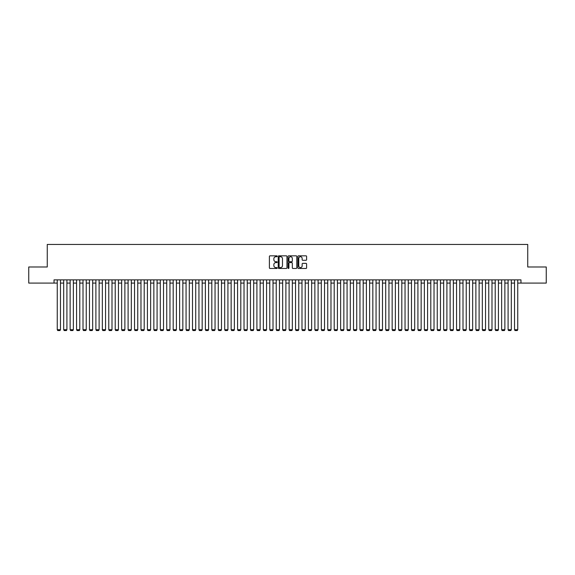 <?xml version="1.0" encoding="UTF-8"?>
<svg xmlns="http://www.w3.org/2000/svg" width="575" height="575" viewBox="0 0 575 575"><rect width="100%" height="100%" fill="white"/><g stroke="black" fill="none" stroke-linecap="round" stroke-linejoin="round"><path stroke-width="0.86" d="M277.193 256.277A0.446 0.446 0 0 0 276.755 255.832L270.034 255.832A0.632 0.632 0 0 0 269.402 256.464L269.402 267.849A0.632 0.632 0 0 0 270.034 268.475L276.755 268.475A0.446 0.446 0 0 0 277.193 268.036A0.446 0.446 0 0 0 276.755 267.591L275.885 267.591A2.02 2.02 0 0 1 273.858 265.571L273.858 264.622A2.02 2.02 0 0 1 275.885 262.595L276.755 262.595A0.446 0.446 0 0 0 277.193 262.157A0.446 0.446 0 0 0 276.755 261.711L275.885 261.711A2.02 2.02 0 0 1 273.858 259.692L273.858 258.743A2.02 2.02 0 0 1 275.885 256.723L276.755 256.723A0.446 0.446 0 0 0 277.193 256.277M305.979 260.288A0.632 0.632 0 0 0 306.604 259.656L306.604 256.464A0.632 0.632 0 0 0 305.979 255.832L298.518 255.832A0.632 0.632 0 0 0 297.886 256.464L297.886 267.849A0.632 0.632 0 0 0 298.518 268.475L305.979 268.475A0.632 0.632 0 0 0 306.604 267.849L306.604 263.99A0.632 0.632 0 0 0 305.979 263.357L302.781 263.357A0.632 0.632 0 0 0 302.148 263.99L302.148 265.902A1.689 1.689 0 0 1 300.459 267.591A1.689 1.689 0 0 1 298.77 265.902L298.77 258.412A1.689 1.689 0 0 1 300.459 256.723A1.689 1.689 0 0 1 302.148 258.412L302.148 259.656A0.632 0.632 0 0 0 302.781 260.288L305.979 260.288M54.028 283.087L28.75 283.087L28.75 266.987L47.265 266.987L47.265 244.447L527.735 244.447L527.735 266.987L546.25 266.987L546.25 283.087L520.972 283.087L520.972 279.867L54.028 279.867L54.028 283.087L57.248 283.087M286.947 256.464A0.632 0.632 0 0 0 286.314 255.832L278.853 255.832A0.632 0.632 0 0 0 278.221 256.464L278.221 267.849A0.632 0.632 0 0 0 278.853 268.475L286.314 268.475A0.632 0.632 0 0 0 286.947 267.849L286.947 256.464M288.686 255.832L296.147 255.832A0.632 0.632 0 0 1 296.779 256.464L296.779 267.849A0.632 0.632 0 0 1 296.147 268.475L292.955 268.475A0.632 0.632 0 0 1 292.323 267.849L292.323 263.228A0.632 0.632 0 0 0 291.69 262.595L289.57 262.595A0.632 0.632 0 0 0 288.938 263.228L288.938 268.036A0.446 0.446 0 0 1 288.499 268.475A0.446 0.446 0 0 1 288.053 268.036L288.053 256.464A0.632 0.632 0 0 1 288.686 255.832M60.468 283.087L63.688 283.087M66.908 283.087L70.128 283.087M73.348 283.087L76.568 283.087M79.788 283.087L83.008 283.087M86.236 283.087L89.456 283.087M92.676 283.087L95.896 283.087M99.116 283.087L102.336 283.087M105.556 283.087L108.776 283.087M111.996 283.087L115.216 283.087M118.436 283.087L121.656 283.087M124.876 283.087L128.096 283.087M131.316 283.087L134.536 283.087M137.756 283.087L140.976 283.087M144.196 283.087L147.416 283.087M150.636 283.087L153.856 283.087M157.076 283.087L160.296 283.087M163.516 283.087L166.743 283.087M169.963 283.087L173.183 283.087M176.403 283.087L179.623 283.087M182.843 283.087L186.063 283.087M189.283 283.087L192.503 283.087M195.723 283.087L198.943 283.087M202.163 283.087L205.383 283.087M208.603 283.087L211.823 283.087M215.043 283.087L218.263 283.087M221.483 283.087L224.703 283.087M227.923 283.087L231.143 283.087M234.363 283.087L237.583 283.087M240.803 283.087L244.023 283.087M247.25 283.087L250.47 283.087M253.69 283.087L256.91 283.087M260.13 283.087L263.35 283.087M266.57 283.087L269.79 283.087M273.01 283.087L276.23 283.087M279.45 283.087L282.67 283.087M285.89 283.087L289.11 283.087M292.33 283.087L295.55 283.087M298.77 283.087L301.99 283.087M305.21 283.087L308.43 283.087M311.65 283.087L314.87 283.087M318.09 283.087L321.31 283.087M324.53 283.087L327.75 283.087M330.977 283.087L334.197 283.087M337.417 283.087L340.637 283.087M343.857 283.087L347.077 283.087M350.297 283.087L353.517 283.087M356.737 283.087L359.957 283.087M363.177 283.087L366.397 283.087M369.617 283.087L372.837 283.087M376.057 283.087L379.277 283.087M382.497 283.087L385.717 283.087M388.937 283.087L392.157 283.087M395.377 283.087L398.597 283.087M401.817 283.087L405.037 283.087M408.257 283.087L411.484 283.087M414.704 283.087L417.924 283.087M421.144 283.087L424.364 283.087M427.584 283.087L430.804 283.087M434.024 283.087L437.244 283.087M440.464 283.087L443.684 283.087M446.904 283.087L450.124 283.087M453.344 283.087L456.564 283.087M459.784 283.087L463.004 283.087M466.224 283.087L469.444 283.087M472.664 283.087L475.884 283.087M479.104 283.087L482.324 283.087M485.544 283.087L488.764 283.087M491.992 283.087L495.212 283.087M498.432 283.087L501.652 283.087M504.872 283.087L508.092 283.087M511.312 283.087L514.532 283.087M517.752 283.087L520.972 283.087M279.551 256.723A0.446 0.446 0 0 0 279.105 257.162L279.105 267.152A0.446 0.446 0 0 0 279.551 267.591L280.463 267.591A2.02 2.02 0 0 0 282.49 265.571L282.49 258.743A2.02 2.02 0 0 0 280.463 256.723L279.551 256.723M292.323 258.441A1.689 1.689 0 0 0 290.627 256.752A1.689 1.689 0 0 0 288.938 258.441L288.938 261.079A0.632 0.632 0 0 0 289.57 261.711L291.69 261.711A0.632 0.632 0 0 0 292.323 261.079L292.323 258.441M60.468 279.867L60.468 329.719L57.248 329.719L57.248 279.867M60.468 329.719L59.987 330.553L57.73 330.553L57.248 329.719M66.908 279.867L66.908 329.719L63.688 329.719L63.688 279.867M66.908 329.719L66.427 330.553L64.17 330.553L63.688 329.719M73.348 279.867L73.348 329.719L70.128 329.719L70.128 279.867M73.348 329.719L72.867 330.553L70.617 330.553L70.128 329.719M79.788 279.867L79.788 329.719L76.568 329.719L76.568 279.867M79.788 329.719L79.307 330.553L77.057 330.553L76.568 329.719M86.236 279.867L86.236 329.719L83.008 329.719L83.008 279.867M86.236 329.719L85.747 330.553L83.497 330.553L83.008 329.719M92.676 279.867L92.676 329.719L89.456 329.719L89.456 279.867M92.676 329.719L92.187 330.553L89.937 330.553L89.456 329.719M99.116 279.867L99.116 329.719L95.896 329.719L95.896 279.867M99.116 329.719L98.627 330.553L96.377 330.553L95.896 329.719M105.556 279.867L105.556 329.719L102.336 329.719L102.336 279.867M105.556 329.719L105.074 330.553L102.817 330.553L102.336 329.719M111.996 279.867L111.996 329.719L108.776 329.719L108.776 279.867M111.996 329.719L111.514 330.553L109.257 330.553L108.776 329.719M118.436 279.867L118.436 329.719L115.216 329.719L115.216 279.867M118.436 329.719L117.954 330.553L115.697 330.553L115.216 329.719M124.876 279.867L124.876 329.719L121.656 329.719L121.656 279.867M124.876 329.719L124.394 330.553L122.137 330.553L121.656 329.719M131.316 279.867L131.316 329.719L128.096 329.719L128.096 279.867M131.316 329.719L130.834 330.553L128.577 330.553L128.096 329.719M137.756 279.867L137.756 329.719L134.536 329.719L134.536 279.867M137.756 329.719L137.274 330.553L135.017 330.553L134.536 329.719M144.196 279.867L144.196 329.719L140.976 329.719L140.976 279.867M144.196 329.719L143.714 330.553L141.457 330.553L140.976 329.719M150.636 279.867L150.636 329.719L147.416 329.719L147.416 279.867M150.636 329.719L150.154 330.553L147.897 330.553L147.416 329.719M157.076 279.867L157.076 329.719L153.856 329.719L153.856 279.867M157.076 329.719L156.594 330.553L154.344 330.553L153.856 329.719M163.516 279.867L163.516 329.719L160.296 329.719L160.296 279.867M163.516 329.719L163.034 330.553L160.784 330.553L160.296 329.719M169.963 279.867L169.963 329.719L166.743 329.719L166.743 279.867M169.963 329.719L169.474 330.553L167.224 330.553L166.743 329.719M176.403 279.867L176.403 329.719L173.183 329.719L173.183 279.867M176.403 329.719L175.914 330.553L173.664 330.553L173.183 329.719M182.843 279.867L182.843 329.719L179.623 329.719L179.623 279.867M182.843 329.719L182.354 330.553L180.104 330.553L179.623 329.719M189.283 279.867L189.283 329.719L186.063 329.719L186.063 279.867M189.283 329.719L188.801 330.553L186.544 330.553L186.063 329.719M195.723 279.867L195.723 329.719L192.503 329.719L192.503 279.867M195.723 329.719L195.241 330.553L192.984 330.553L192.503 329.719M202.163 279.867L202.163 329.719L198.943 329.719L198.943 279.867M202.163 329.719L201.681 330.553L199.424 330.553L198.943 329.719M208.603 279.867L208.603 329.719L205.383 329.719L205.383 279.867M208.603 329.719L208.121 330.553L205.864 330.553L205.383 329.719M215.043 279.867L215.043 329.719L211.823 329.719L211.823 279.867M215.043 329.719L214.561 330.553L212.304 330.553L211.823 329.719M221.483 279.867L221.483 329.719L218.263 329.719L218.263 279.867M221.483 329.719L221.001 330.553L218.744 330.553L218.263 329.719M227.923 279.867L227.923 329.719L224.703 329.719L224.703 279.867M227.923 329.719L227.441 330.553L225.184 330.553L224.703 329.719M234.363 279.867L234.363 329.719L231.143 329.719L231.143 279.867M234.363 329.719L233.881 330.553L231.632 330.553L231.143 329.719M240.803 279.867L240.803 329.719L237.583 329.719L237.583 279.867M240.803 329.719L240.321 330.553L238.072 330.553L237.583 329.719M247.25 279.867L247.25 329.719L244.023 329.719L244.023 279.867M247.25 329.719L246.761 330.553L244.512 330.553L244.023 329.719M253.69 279.867L253.69 329.719L250.47 329.719L250.47 279.867M253.69 329.719L253.201 330.553L250.952 330.553L250.47 329.719M260.13 279.867L260.13 329.719L256.91 329.719L256.91 279.867M260.13 329.719L259.641 330.553L257.392 330.553L256.91 329.719M266.57 279.867L266.57 329.719L263.35 329.719L263.35 279.867M266.57 329.719L266.088 330.553L263.832 330.553L263.35 329.719M273.01 279.867L273.01 329.719L269.79 329.719L269.79 279.867M273.01 329.719L272.528 330.553L270.272 330.553L269.79 329.719M279.45 279.867L279.45 329.719L276.23 329.719L276.23 279.867M279.45 329.719L278.968 330.553L276.712 330.553L276.23 329.719M285.89 279.867L285.89 329.719L282.67 329.719L282.67 279.867M285.89 329.719L285.408 330.553L283.152 330.553L282.67 329.719M292.33 279.867L292.33 329.719L289.11 329.719L289.11 279.867M292.33 329.719L291.848 330.553L289.592 330.553L289.11 329.719M298.77 279.867L298.77 329.719L295.55 329.719L295.55 279.867M298.77 329.719L298.288 330.553L296.032 330.553L295.55 329.719M305.21 279.867L305.21 329.719L301.99 329.719L301.99 279.867M305.21 329.719L304.728 330.553L302.472 330.553L301.99 329.719M311.65 279.867L311.65 329.719L308.43 329.719L308.43 279.867M311.65 329.719L311.168 330.553L308.912 330.553L308.43 329.719M318.09 279.867L318.09 329.719L314.87 329.719L314.87 279.867M318.09 329.719L317.608 330.553L315.359 330.553L314.87 329.719M324.53 279.867L324.53 329.719L321.31 329.719L321.31 279.867M324.53 329.719L324.048 330.553L321.799 330.553L321.31 329.719M330.977 279.867L330.977 329.719L327.75 329.719L327.75 279.867M330.977 329.719L330.488 330.553L328.239 330.553L327.75 329.719M337.417 279.867L337.417 329.719L334.197 329.719L334.197 279.867M337.417 329.719L336.928 330.553L334.679 330.553L334.197 329.719M343.857 279.867L343.857 329.719L340.637 329.719L340.637 279.867M343.857 329.719L343.368 330.553L341.119 330.553L340.637 329.719M350.297 279.867L350.297 329.719L347.077 329.719L347.077 279.867M350.297 329.719L349.816 330.553L347.559 330.553L347.077 329.719M356.737 279.867L356.737 329.719L353.517 329.719L353.517 279.867M356.737 329.719L356.256 330.553L353.999 330.553L353.517 329.719M363.177 279.867L363.177 329.719L359.957 329.719L359.957 279.867M363.177 329.719L362.696 330.553L360.439 330.553L359.957 329.719M369.617 279.867L369.617 329.719L366.397 329.719L366.397 279.867M369.617 329.719L369.136 330.553L366.879 330.553L366.397 329.719M376.057 279.867L376.057 329.719L372.837 329.719L372.837 279.867M376.057 329.719L375.576 330.553L373.319 330.553L372.837 329.719M382.497 279.867L382.497 329.719L379.277 329.719L379.277 279.867M382.497 329.719L382.016 330.553L379.759 330.553L379.277 329.719M388.937 279.867L388.937 329.719L385.717 329.719L385.717 279.867M388.937 329.719L388.456 330.553L386.199 330.553L385.717 329.719M395.377 279.867L395.377 329.719L392.157 329.719L392.157 279.867M395.377 329.719L394.896 330.553L392.646 330.553L392.157 329.719M401.817 279.867L401.817 329.719L398.597 329.719L398.597 279.867M401.817 329.719L401.336 330.553L399.086 330.553L398.597 329.719M408.257 279.867L408.257 329.719L405.037 329.719L405.037 279.867M408.257 329.719L407.776 330.553L405.526 330.553L405.037 329.719M414.704 279.867L414.704 329.719L411.484 329.719L411.484 279.867M414.704 329.719L414.216 330.553L411.966 330.553L411.484 329.719M421.144 279.867L421.144 329.719L417.924 329.719L417.924 279.867M421.144 329.719L420.656 330.553L418.406 330.553L417.924 329.719M427.584 279.867L427.584 329.719L424.364 329.719L424.364 279.867M427.584 329.719L427.103 330.553L424.846 330.553L424.364 329.719M434.024 279.867L434.024 329.719L430.804 329.719L430.804 279.867M434.024 329.719L433.543 330.553L431.286 330.553L430.804 329.719M440.464 279.867L440.464 329.719L437.244 329.719L437.244 279.867M440.464 329.719L439.983 330.553L437.726 330.553L437.244 329.719M446.904 279.867L446.904 329.719L443.684 329.719L443.684 279.867M446.904 329.719L446.423 330.553L444.166 330.553L443.684 329.719M453.344 279.867L453.344 329.719L450.124 329.719L450.124 279.867M453.344 329.719L452.863 330.553L450.606 330.553L450.124 329.719M459.784 279.867L459.784 329.719L456.564 329.719L456.564 279.867M459.784 329.719L459.303 330.553L457.046 330.553L456.564 329.719M466.224 279.867L466.224 329.719L463.004 329.719L463.004 279.867M466.224 329.719L465.743 330.553L463.486 330.553L463.004 329.719M472.664 279.867L472.664 329.719L469.444 329.719L469.444 279.867M472.664 329.719L472.183 330.553L469.926 330.553L469.444 329.719M479.104 279.867L479.104 329.719L475.884 329.719L475.884 279.867M479.104 329.719L478.623 330.553L476.373 330.553L475.884 329.719M485.544 279.867L485.544 329.719L482.324 329.719L482.324 279.867M485.544 329.719L485.063 330.553L482.813 330.553L482.324 329.719M491.992 279.867L491.992 329.719L488.764 329.719L488.764 279.867M491.992 329.719L491.503 330.553L489.253 330.553L488.764 329.719M498.432 279.867L498.432 329.719L495.212 329.719L495.212 279.867M498.432 329.719L497.943 330.553L495.693 330.553L495.212 329.719M504.872 279.867L504.872 329.719L501.652 329.719L501.652 279.867M504.872 329.719L504.383 330.553L502.133 330.553L501.652 329.719M511.312 279.867L511.312 329.719L508.092 329.719L508.092 279.867M511.312 329.719L510.83 330.553L508.573 330.553L508.092 329.719M517.752 279.867L517.752 329.719L514.532 329.719L514.532 279.867M517.752 329.719L517.27 330.553L515.013 330.553L514.532 329.719"/></g></svg>
